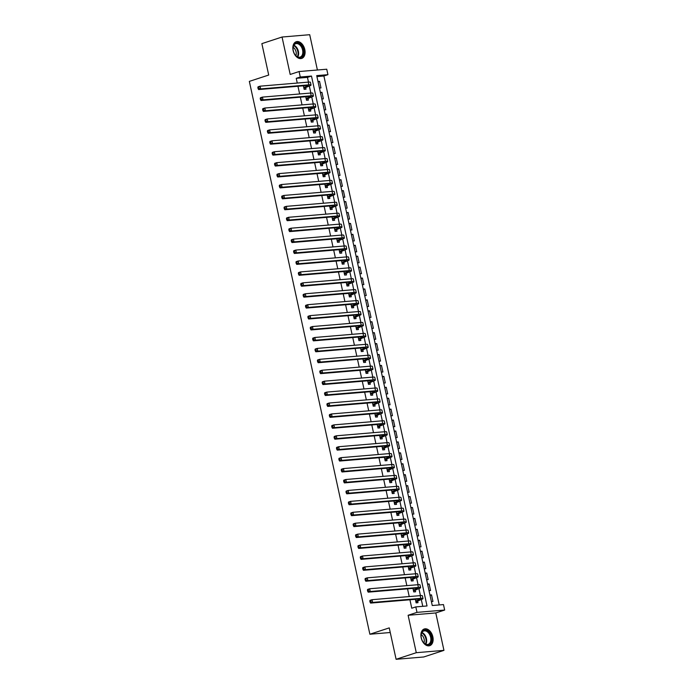 <?xml version="1.0" encoding="UTF-8"?>
<svg xmlns="http://www.w3.org/2000/svg" width="694" height="694" viewBox="0 0 694 694"><rect width="100%" height="100%" fill="white"/><g stroke="black" fill="none" stroke-linecap="round" stroke-linejoin="round"><path stroke-width="1.04" d="M432.848 636.84A8.779 5.76 71.9 0 0 424.286 628.981A8.779 5.76 71.9 0 0 421.18 637.821A8.779 5.76 71.9 0 0 429.742 645.672A8.779 5.76 71.9 0 0 432.848 636.84M304.805 49.578A8.779 5.76 71.9 0 0 296.243 41.718A8.779 5.76 71.9 0 0 293.137 50.558A8.779 5.76 71.9 0 0 301.699 58.417A8.779 5.76 71.9 0 0 304.805 49.578M443.475 604.578L444.663 610.043L416.999 612.368L415.81 606.912L427.027 605.966L311.485 76.062L300.268 77.008L299.079 71.543L326.744 69.218L327.932 74.674L316.716 75.62L432.258 605.524L443.475 604.578M435.789 612.949L408.115 615.274L416.279 652.698L396.101 659.3L423.765 656.975L443.943 650.365L435.789 612.949L444.663 610.043M317.401 69.999L309.706 34.7L282.042 37.025L290.196 74.449L299.079 71.543M439.224 604.934L323.898 76.002L327.932 74.674M416.279 652.698L443.943 650.365M396.101 659.3L389.247 627.888L369.876 634.229L249.337 81.38L268.708 75.047L261.864 43.635L282.042 37.025M415.35 599.312L416.122 602.852L417.988 602.696L417.571 600.787M412.965 588.391L413.737 591.93L415.611 591.774L415.194 589.857M410.579 577.46L411.351 580.999L413.225 580.843L412.809 578.935M408.202 566.538L408.974 570.078L410.839 569.921L410.423 568.004M405.817 555.616L406.589 559.156L408.462 558.991L408.046 557.082M403.44 544.686L404.212 548.225L406.077 548.069L405.66 546.161M401.054 533.764L401.826 537.303L403.7 537.147L403.275 535.23M398.668 522.834L399.44 526.373L401.314 526.217L400.898 524.308M396.291 511.912L397.063 515.451L398.929 515.295L398.512 513.378M393.906 500.981L394.678 504.521L396.552 504.365L396.135 502.456M391.529 490.059L392.301 493.599L394.166 493.443L393.75 491.526M389.143 479.129L389.915 482.668L391.789 482.512L391.364 480.604M386.758 468.207L387.53 471.746L389.403 471.59L388.987 469.673M384.381 457.277L385.153 460.816L387.018 460.66L386.601 458.751M381.995 446.355L382.767 449.894L384.641 449.738L384.224 447.821M379.618 435.424L380.39 438.972L382.255 438.808L381.839 436.899M377.232 424.502L378.004 428.042L379.87 427.886L379.453 425.977M374.847 413.581L375.619 417.12L377.493 416.964L377.076 415.047M372.47 402.65L373.242 406.19L375.107 406.033L374.691 404.125M370.084 391.728L370.856 395.268L372.73 395.112L372.314 393.194M367.707 380.798L368.479 384.337L370.344 384.181L369.928 382.273M365.322 369.876L366.094 373.415L367.959 373.259L367.542 371.342M362.936 358.945L363.708 362.485L365.582 362.329L365.165 360.42M360.559 348.024L361.331 351.563L363.196 351.407L362.78 349.49M358.173 337.093L358.945 340.633L360.819 340.476L360.403 338.568M355.796 326.171L356.569 329.711L358.434 329.555L358.017 327.637M353.411 315.241L354.183 318.789L356.048 318.624L355.632 316.716M351.025 304.319L351.797 307.858L353.671 307.702L353.255 305.794M348.648 293.397L349.42 296.937L351.285 296.772L350.869 294.863M346.263 282.467L347.035 286.006L348.909 285.85L348.492 283.941M343.886 271.545L344.658 275.084L346.523 274.928L346.106 273.011M341.5 260.614L342.272 264.154L344.137 263.998L343.721 262.089M339.114 249.693L339.887 253.232L341.76 253.076L341.344 251.159M336.737 238.762L337.51 242.301L339.375 242.145L338.958 240.237M334.352 227.84L335.124 231.38L336.998 231.223L336.581 229.306M331.975 216.91L332.738 220.449L334.612 220.293L334.196 218.384M329.589 205.988L330.361 209.527L332.226 209.371L331.81 207.454M327.204 195.057L327.976 198.605L329.85 198.441L329.433 196.532M324.827 184.136L325.599 187.675L327.464 187.519L327.048 185.61M322.441 173.214L323.213 176.753L325.087 176.588L324.662 174.68M320.055 162.283L320.828 165.823L322.701 165.666L322.285 163.758M317.678 151.361L318.451 154.901L320.316 154.745L319.899 152.827M315.293 140.431L316.065 143.97L317.939 143.814L317.522 141.906M312.916 129.509L313.688 133.048L315.553 132.892L315.137 130.975M310.53 118.579L311.302 122.118L313.176 121.962L312.751 120.053M308.145 107.657L308.917 111.196L310.791 111.04L310.374 109.123M305.768 96.726L306.54 100.266L308.405 100.11L307.989 98.201M318.078 81.857L319.552 81.371L320.984 87.93L319.431 88.06M320.463 92.779L321.929 92.293L323.361 98.852L321.816 98.982M322.84 103.701L324.315 103.224L325.746 109.782L324.193 109.912M325.226 114.631L326.701 114.146L328.123 120.704L326.579 120.834M327.611 125.553L329.077 125.076L330.509 131.634L328.956 131.765M329.988 136.484L331.463 135.998L332.894 142.556L331.342 142.686M332.374 147.406L333.84 146.928L335.271 153.478L333.727 153.608M334.751 158.336L336.226 157.85L337.657 164.409L336.104 164.539M337.137 169.258L338.611 168.781L340.034 175.33L338.49 175.461M339.522 180.188L340.988 179.703L342.42 186.261L340.867 186.391M341.899 191.11L343.374 190.633L344.805 197.183L343.252 197.313M344.285 202.041L345.759 201.555L347.182 208.113L345.638 208.243M346.662 212.963L348.136 212.485L349.568 219.035L348.015 219.165M349.047 223.893L350.522 223.407L351.945 229.966L350.401 230.096M351.433 234.815L352.899 234.329L354.33 240.887L352.786 241.018M353.81 245.737L355.285 245.26L356.716 251.818L355.163 251.948M356.196 256.667L357.67 256.181L359.093 262.74L357.549 262.87M358.572 267.589L360.047 267.112L361.479 273.662L359.926 273.792M360.958 278.52L362.433 278.034L363.864 284.592L362.311 284.722M363.344 289.441L364.81 288.964L366.241 295.514L364.697 295.644M365.721 300.372L367.195 299.886L368.627 306.444L367.074 306.575M368.106 311.294L369.581 310.817L371.004 317.366L369.46 317.496M370.483 322.224L371.958 321.738L373.389 328.297L371.837 328.427M372.869 333.146L374.344 332.669L375.775 339.219L374.222 339.349M375.254 344.077L376.721 343.591L378.152 350.149L376.608 350.279M377.631 354.998L379.106 354.513L380.538 361.071L378.985 361.201M380.017 365.92L381.492 365.443L382.914 372.001L381.37 372.131M382.394 376.851L383.869 376.365L385.3 382.923L383.747 383.053M384.78 387.773L386.254 387.295L387.686 393.845L386.133 393.984M387.165 398.703L388.631 398.217L390.063 404.776L388.519 404.906M389.542 409.625L391.017 409.148L392.448 415.697L390.896 415.827M391.928 420.555L393.403 420.07L394.825 426.628L393.281 426.758M394.313 431.477L395.78 431L397.211 437.55L395.658 437.68M396.69 442.408L398.165 441.922L399.597 448.48L398.044 448.61M399.076 453.329L400.542 452.852L401.973 459.402L400.429 459.532M401.453 464.26L402.928 463.774L404.359 470.332L402.806 470.463M403.839 475.182L405.313 474.696L406.736 481.254L405.192 481.384M406.224 486.104L407.69 485.626L409.122 492.185L407.569 492.315M408.601 497.034L410.076 496.548L411.507 503.107L409.954 503.237M410.987 507.956L412.453 507.479L413.884 514.037L412.34 514.167M413.364 518.886L414.839 518.401L416.27 524.959L414.717 525.089M415.749 529.808L417.224 529.331L418.647 535.881L417.103 536.011M418.135 540.739L419.601 540.253L421.032 546.811L419.48 546.941M420.512 551.661L421.987 551.183L423.418 557.733L421.865 557.863M422.898 562.591L424.364 562.105L425.795 568.664L424.251 568.794M425.275 573.513L426.749 573.036L428.181 579.585L426.628 579.716M427.66 584.443L429.135 583.958L430.558 590.516L429.013 590.646M323.898 76.002L316.932 76.583M317.999 81.502L319.552 81.371M320.385 92.432L321.929 92.293M322.762 103.354L324.315 103.224M325.148 114.276L326.701 114.146M327.533 125.206L329.077 125.076M329.91 136.128L331.463 135.998M332.296 147.059L333.84 146.928M334.682 157.98L336.226 157.85M337.058 168.911L338.611 168.781M339.444 179.833L340.988 179.703M341.821 190.763L343.374 190.633M344.207 201.685L345.759 201.555M346.592 212.616L348.136 212.485M348.969 223.537L350.522 223.407M351.355 234.459L352.899 234.329M353.732 245.39L355.285 245.26M356.117 256.312L357.67 256.181M358.503 267.242L360.047 267.112M360.88 278.164L362.433 278.034M363.266 289.094L364.81 288.964M365.643 300.016L367.195 299.886M368.028 310.947L369.581 310.817M370.414 321.869L371.958 321.738M372.791 332.799L374.344 332.669M375.176 343.721L376.721 343.591M377.553 354.643L379.106 354.513M379.939 365.573L381.492 365.443M382.325 376.495L383.869 376.365M384.702 387.426L386.254 387.295M387.087 398.347L388.631 398.217M389.464 409.278L391.017 409.148M391.85 420.2L393.403 420.07M394.235 431.13L395.78 431M396.612 442.052L398.165 441.922M398.998 452.982L400.542 452.852M401.375 463.904L402.928 463.774M403.761 474.826L405.313 474.696M406.146 485.757L407.69 485.626M408.523 496.678L410.076 496.548M410.909 507.609L412.453 507.479M413.294 518.531L414.839 518.401M415.671 529.461L417.224 529.331M418.057 540.383L419.601 540.253M420.434 551.314L421.987 551.183M422.82 562.235L424.364 562.105M425.205 573.166L426.749 573.036M427.582 584.088L429.135 583.958M429.968 595.018L431.512 594.879L432.943 601.438L431.399 601.568M308.483 82.1L307.451 77.381L296.234 78.327L297.266 83.046M297.96 86.264L299.643 93.976M300.346 97.186L302.029 104.898M302.731 108.108L304.406 115.82M305.108 119.038L306.791 126.75M307.494 129.96L309.177 137.672M309.871 140.891L311.554 148.603M312.257 151.812L313.94 159.525M314.642 162.743L316.317 170.455M317.019 173.665L318.702 181.377M319.405 184.595L321.088 192.307M321.782 195.517L323.465 203.229M324.167 206.448L325.85 214.16M326.553 217.369L328.227 225.082M328.93 228.291L330.613 236.012M331.316 239.222L332.999 246.934M333.693 250.144L335.376 257.856M336.078 261.074L337.761 268.786M338.464 271.996L340.138 279.708M340.841 282.926L342.524 290.639M343.226 293.848L344.909 301.56M345.603 304.779L347.286 312.491M347.989 315.701L349.672 323.413M350.375 326.631L352.049 334.343M352.752 337.553L354.434 345.265M355.137 348.475L356.82 356.196M357.514 359.405L359.197 367.117M359.9 370.327L361.583 378.039M362.285 381.258L363.968 388.97M364.662 392.179L366.345 399.891M367.048 403.11L368.731 410.822M369.425 414.032L371.108 421.744M371.811 424.962L373.493 432.674M374.196 435.884L375.879 443.596M376.573 446.815L378.256 454.527M378.959 457.736L380.642 465.448M381.344 468.658L383.019 476.379M383.721 479.589L385.404 487.301M386.107 490.511L387.79 498.223M388.484 501.441L390.167 509.153M390.869 512.363L392.552 520.075M393.255 523.293L394.929 531.005M395.632 534.215L397.315 541.927M398.018 545.146L399.701 552.858M400.395 556.067L402.078 563.78M402.78 566.998L404.463 574.71M405.166 577.92L406.84 585.632M407.543 588.842L409.226 596.562M409.928 599.772L411.768 608.23L415.81 606.912M422.776 606.322L421.301 599.547M420.443 595.617L418.916 588.625M418.057 584.686L416.539 577.694M415.68 573.764L414.153 566.772M413.294 562.843L411.768 555.842M410.917 551.912L409.391 544.92M408.532 540.99L407.005 533.99M406.146 530.06L404.628 523.068M403.769 519.138L402.242 512.137M401.384 508.208L399.857 501.215M399.007 497.286L397.48 490.285M396.621 486.355L395.094 479.363M394.235 475.433L392.717 468.441M391.858 464.503L390.332 457.511M389.473 453.581L387.946 446.589M387.096 442.651L385.569 435.659M384.71 431.729L383.183 424.737M382.325 420.807L380.798 413.806M379.948 409.876L378.421 402.884M377.562 398.955L376.035 391.954M375.176 388.024L373.658 381.032M372.799 377.102L371.273 370.102M370.414 366.172L368.887 359.18M368.037 355.25L366.51 348.258M365.651 344.319L364.124 337.327M363.266 333.398L361.748 326.406M360.889 322.467L359.362 315.475M358.503 311.545L356.976 304.553M356.126 300.623L354.599 293.623M353.74 289.693L352.214 282.701M351.355 278.771L349.837 271.77M348.978 267.841L347.451 260.849M346.592 256.919L345.065 249.918M344.215 245.988L342.689 238.996M341.83 235.066L340.303 228.066M339.444 224.136L337.926 217.144M337.067 213.214L335.54 206.222M334.682 202.284L333.155 195.292M332.305 191.362L330.778 184.37M329.919 180.44L328.392 173.439M327.533 169.51L326.015 162.517M325.156 158.588L323.63 151.587M322.771 147.657L321.244 140.665M320.394 136.735L318.867 129.735M318.008 125.805L316.481 118.813M315.623 114.883L314.104 107.882M313.246 103.953L311.719 96.96M310.86 93.031L309.333 86.039M303.382 85.804L304.154 89.344L306.028 89.188L305.612 87.27M369.876 634.229L390.254 632.512M408.115 615.274L416.999 612.368M296.234 78.327L300.268 77.008M307.451 77.381L311.485 76.062M430.046 595.365L431.512 594.879M303.738 87.435L306.522 86.524A5.63 0.651 167.7 0 0 308.283 85.64A5.63 0.651 167.7 0 0 306.817 85.518L258.628 89.569L258.081 88.632L258.888 88.372L258.654 87.279L257.847 87.539L258.081 88.632M257.847 87.539L258.029 86.837L260.05 86.177L260.649 88.91L308.839 84.85A8.441 0.98 -12.3 0 1 311.033 85.032A8.441 0.98 -12.3 0 1 308.396 86.36L303.946 88.381M258.654 87.279L260.05 86.177L308.24 82.126A8.441 0.98 -12.3 0 1 310.444 82.308L311.033 85.032M258.888 88.372L260.649 88.91L258.628 89.569M303.781 87.626L304.796 87.539M293.276 50.705A7.599 4.988 -108.1 0 1 293.033 48.068A7.599 4.988 -108.1 0 1 297.648 42.95A7.599 4.988 -108.1 0 1 303.373 49.855A7.599 4.988 -108.1 0 1 301.5 57.108A7.599 4.988 -108.1 0 1 295.366 55.19A7.599 4.988 -108.1 0 1 293.276 50.705M295.271 55.069A7.035 4.615 71.9 0 0 300.112 57.099A7.035 4.615 71.9 0 0 302.593 50.02A7.035 4.615 71.9 0 0 295.731 43.722A7.035 4.615 71.9 0 0 293.033 48.224M293.128 47.339A5.543 3.635 -108.1 0 1 296.086 51.903A5.543 3.635 -108.1 0 1 295.87 55.72M301.066 58.565A8.727 5.726 71.9 0 0 304.119 49.794A8.727 5.726 71.9 0 0 295.635 41.978M422.455 631.366A7.599 4.988 -108.1 0 1 429.933 633.483A7.599 4.988 -108.1 0 1 430.28 643.711A7.599 4.988 -108.1 0 1 423.409 642.453A7.599 4.988 -108.1 0 1 421.076 635.331A7.599 4.988 -108.1 0 1 422.455 631.366M423.314 642.332A7.035 4.615 71.9 0 0 428.155 644.362A7.035 4.615 71.9 0 0 429.595 643.39A7.035 4.615 71.9 0 0 429.881 635.027A7.035 4.615 71.9 0 0 423.774 630.985A7.035 4.615 71.9 0 0 422.342 631.956A7.035 4.615 71.9 0 0 421.076 635.478M421.171 634.602A5.543 3.635 -108.1 0 1 423.913 642.982M429.109 645.828A8.727 5.726 71.9 0 0 430.861 644.631A8.727 5.726 71.9 0 0 431.226 634.281A8.727 5.726 71.9 0 0 423.678 629.241M306.123 98.357L308.908 97.446A5.63 0.651 167.7 0 0 310.669 96.561A5.63 0.651 167.7 0 0 309.203 96.44L261.013 100.5L260.467 99.563L261.274 99.294L261.031 98.201L260.224 98.47L260.467 99.563M260.224 98.47L260.415 97.767L262.436 97.108L263.026 99.841L311.224 95.781A8.441 0.98 -12.3 0 1 313.419 95.963A8.441 0.98 -12.3 0 1 310.773 97.29L306.332 99.311M261.031 98.201L262.436 97.108L310.626 93.048A8.441 0.98 -12.3 0 1 312.821 93.23L313.419 95.963M261.274 99.294L263.026 99.841L261.013 100.5M306.167 98.548L307.182 98.47M308.5 109.279L311.285 108.368A5.63 0.651 167.7 0 0 313.046 107.483A5.63 0.651 167.7 0 0 311.589 107.362L263.39 111.422L262.844 110.485L263.659 110.225L263.416 109.132L262.61 109.392L262.844 110.485M262.61 109.392L262.8 108.689L264.813 108.03L265.412 110.762L313.601 106.703A8.441 0.98 -12.3 0 1 315.796 106.885A8.441 0.98 -12.3 0 1 313.159 108.212L308.709 110.233M263.416 109.132L264.813 108.03L313.011 103.97A8.441 0.98 -12.3 0 1 315.206 104.152L315.796 106.885M263.659 110.225L265.412 110.762L263.39 111.422M308.544 109.479L309.559 109.392M310.886 120.209L313.671 119.299A5.63 0.651 167.7 0 0 315.432 118.414A5.63 0.651 167.7 0 0 313.966 118.292L265.776 122.352L265.229 121.415L266.036 121.146L265.802 120.053L264.995 120.322L265.229 121.415M264.995 120.322L265.177 119.62L267.199 118.96L267.797 121.684L315.987 117.633A8.441 0.98 -12.3 0 1 318.182 117.815A8.441 0.98 -12.3 0 1 315.536 119.142L311.094 121.164M265.802 120.053L267.199 118.96L315.388 114.9A8.441 0.98 -12.3 0 1 317.583 115.083L318.182 117.815M266.036 121.146L267.797 121.684L265.776 122.352M310.929 120.4L311.944 120.314M313.272 131.131L316.056 130.22A5.63 0.651 167.7 0 0 317.817 129.336A5.63 0.651 167.7 0 0 316.351 129.214L268.162 133.274L267.615 132.337L268.422 132.077L268.179 130.984L267.372 131.244L267.615 132.337M267.372 131.244L267.563 130.541L269.584 129.882L270.174 132.615L318.364 128.555A8.441 0.98 -12.3 0 1 320.567 128.737A8.441 0.98 -12.3 0 1 317.921 130.064L313.471 132.086M268.179 130.984L269.584 129.882L317.774 125.822A8.441 0.98 -12.3 0 1 319.969 126.004L320.567 128.737M268.422 132.077L270.174 132.615L268.162 133.274M313.306 131.331L314.321 131.244M315.649 142.062L318.433 141.151A5.63 0.651 167.7 0 0 320.194 140.266A5.63 0.651 167.7 0 0 318.728 140.145L270.539 144.196L269.992 143.268L270.799 142.999L270.565 141.906L269.758 142.175L269.992 143.268M269.758 142.175L269.949 141.472L271.961 140.804L272.56 143.537L320.749 139.485A8.441 0.98 -12.3 0 1 322.944 139.668A8.441 0.98 -12.3 0 1 320.307 140.995L315.857 143.016M270.565 141.906L271.961 140.804L320.151 136.753A8.441 0.98 -12.3 0 1 322.354 136.935L322.944 139.668M270.799 142.999L272.56 143.537L270.539 144.196M315.692 142.253L316.707 142.166M318.034 152.984L320.819 152.073A5.63 0.651 167.7 0 0 322.58 151.188A5.63 0.651 167.7 0 0 321.114 151.066L272.924 155.126L272.378 154.189L273.184 153.929L272.942 152.836L272.135 153.096L272.378 154.189M272.135 153.096L272.326 152.394L274.347 151.734L274.937 154.467L323.135 150.407A8.441 0.98 -12.3 0 1 325.33 150.589A8.441 0.98 -12.3 0 1 322.684 151.917L318.242 153.938M272.942 152.836L274.347 151.734L322.537 147.675A8.441 0.98 -12.3 0 1 324.731 147.857L325.33 150.589M273.184 153.929L274.937 154.467L272.924 155.126M318.078 153.183L319.093 153.096M320.411 163.914L323.196 163.003A5.63 0.651 167.7 0 0 324.957 162.118A5.63 0.651 167.7 0 0 323.499 161.997L275.301 166.048L274.763 165.111L275.57 164.851L275.327 163.758L274.52 164.027L274.763 165.111M274.52 164.027L274.711 163.316L276.724 162.656L277.322 165.389L325.512 161.338A8.441 0.98 -12.3 0 1 327.707 161.52A8.441 0.98 -12.3 0 1 325.07 162.847L320.619 164.86M275.327 163.758L276.724 162.656L324.922 158.605A8.441 0.98 -12.3 0 1 327.117 158.787L327.707 161.52M275.57 164.851L277.322 165.389L275.301 166.048M320.454 164.105L321.469 164.018M322.797 174.836L325.581 173.925A5.63 0.651 167.7 0 0 327.342 173.04A5.63 0.651 167.7 0 0 325.876 172.919L277.687 176.979L277.14 176.042L277.947 175.782L277.713 174.688L276.906 174.949L277.14 176.042M276.906 174.949L277.088 174.246L279.109 173.587L279.708 176.319L327.898 172.259A8.441 0.98 -12.3 0 1 330.092 172.442A8.441 0.98 -12.3 0 1 327.455 173.769L323.005 175.79M277.713 174.688L279.109 173.587L327.299 169.527A8.441 0.98 -12.3 0 1 329.494 169.709L330.092 172.442M277.947 175.782L279.708 176.319L277.687 176.979M322.84 175.035L323.855 174.949M325.182 185.766L327.967 184.856A5.63 0.651 167.7 0 0 329.728 183.971A5.63 0.651 167.7 0 0 328.262 183.849L280.072 187.9L279.526 186.964L280.333 186.703L280.09 185.61L279.283 185.871L279.526 186.964M279.283 185.871L279.474 185.168L281.495 184.509L282.085 187.241L330.283 183.19A8.441 0.98 -12.3 0 1 332.478 183.372A8.441 0.98 -12.3 0 1 329.832 184.691L325.391 186.712M280.09 185.61L281.495 184.509L329.685 180.457A8.441 0.98 -12.3 0 1 331.879 180.64L332.478 183.372M280.333 186.703L282.085 187.241L280.072 187.9M325.217 185.957L326.232 185.871M327.559 196.688L330.344 195.777A5.63 0.651 167.7 0 0 332.105 194.893A5.63 0.651 167.7 0 0 330.639 194.771L282.449 198.831L281.903 197.894L282.71 197.625L282.475 196.532L281.669 196.801L281.903 197.894M281.669 196.801L281.859 196.098L283.872 195.439L284.471 198.172L332.66 194.112A8.441 0.98 -12.3 0 1 334.855 194.294A8.441 0.98 -12.3 0 1 332.218 195.621L327.768 197.643M282.475 196.532L283.872 195.439L332.062 191.379A8.441 0.98 -12.3 0 1 334.265 191.561L334.855 194.294M282.71 197.625L284.471 198.172L282.449 198.831M327.603 196.879L328.618 196.801M329.945 207.619L332.73 206.708A5.63 0.651 167.7 0 0 334.491 205.823A5.63 0.651 167.7 0 0 333.025 205.702L284.835 209.753L284.288 208.816L285.095 208.556L284.861 207.463L284.046 207.723L284.288 208.816M284.046 207.723L284.236 207.02L286.258 206.361L286.848 209.094L335.046 205.034A8.441 0.98 -12.3 0 1 337.241 205.216A8.441 0.98 -12.3 0 1 334.595 206.543L330.153 208.564M284.861 207.463L286.258 206.361L334.447 202.31A8.441 0.98 -12.3 0 1 336.642 202.492L337.241 205.216M285.095 208.556L286.848 209.094L284.835 209.753M329.988 207.81L331.003 207.723M332.322 218.541L335.107 217.63A5.63 0.651 167.7 0 0 336.868 216.745A5.63 0.651 167.7 0 0 335.41 216.623L287.212 220.683L286.674 219.746L287.481 219.478L287.238 218.384L286.431 218.653L286.674 219.746M286.431 218.653L286.622 217.951L288.635 217.291L289.233 220.024L337.423 215.964A8.441 0.98 -12.3 0 1 339.618 216.146A8.441 0.98 -12.3 0 1 336.98 217.474L332.53 219.495M287.238 218.384L288.635 217.291L336.833 213.232A8.441 0.98 -12.3 0 1 339.028 213.414L339.618 216.146M287.481 219.478L289.233 220.024L287.212 220.683M332.365 218.731L333.38 218.653M334.708 229.462L337.492 228.552A5.63 0.651 167.7 0 0 339.253 227.667A5.63 0.651 167.7 0 0 337.787 227.545L289.598 231.605L289.051 230.668L289.858 230.408L289.624 229.315L288.817 229.575L289.051 230.668M288.817 229.575L288.999 228.873L291.02 228.213L291.619 230.946L339.808 226.886A8.441 0.98 -12.3 0 1 342.003 227.068A8.441 0.98 -12.3 0 1 339.366 228.395L334.916 230.417M289.624 229.315L291.02 228.213L339.21 224.153A8.441 0.98 -12.3 0 1 341.405 224.344L342.003 227.068M289.858 230.408L291.619 230.946L289.598 231.605M334.751 229.662L335.766 229.575M337.093 240.393L339.878 239.482A5.63 0.651 167.7 0 0 341.639 238.597A5.63 0.651 167.7 0 0 340.173 238.476L291.983 242.536L291.437 241.599L292.243 241.33L292.001 240.237L291.194 240.506L291.437 241.599M291.194 240.506L291.385 239.803L293.406 239.144L293.996 241.868L342.194 237.816A8.441 0.98 -12.3 0 1 344.389 237.999A8.441 0.98 -12.3 0 1 341.743 239.326L337.301 241.347M292.001 240.237L293.406 239.144L341.595 235.084A8.441 0.98 -12.3 0 1 343.79 235.266L344.389 237.999M292.243 241.33L293.996 241.868L291.983 242.536M337.128 240.584L338.143 240.497M339.47 251.315L342.255 250.404A5.63 0.651 167.7 0 0 344.016 249.519A5.63 0.651 167.7 0 0 342.558 249.398L294.36 253.457L293.814 252.521L294.62 252.26L294.386 251.167L293.579 251.428L293.814 252.521M293.579 251.428L293.77 250.725L295.783 250.066L296.381 252.798L344.571 248.738A8.441 0.98 -12.3 0 1 346.766 248.92A8.441 0.98 -12.3 0 1 344.129 250.248L339.678 252.269M294.386 251.167L295.783 250.066L343.972 246.006A8.441 0.98 -12.3 0 1 346.176 246.188L346.766 248.92M294.62 252.26L296.381 252.798L294.36 253.457M339.513 251.514L340.528 251.428M341.856 262.245L344.64 261.334A5.63 0.651 167.7 0 0 346.401 260.45A5.63 0.651 167.7 0 0 344.935 260.328L296.746 264.379L296.199 263.451L297.006 263.182L296.772 262.089L295.965 262.358L296.199 263.451M295.965 262.358L296.147 261.655L298.168 260.987L298.758 263.72L346.957 259.669A8.441 0.98 -12.3 0 1 349.151 259.851A8.441 0.98 -12.3 0 1 346.506 261.178L342.064 263.2M296.772 262.089L298.168 260.987L346.358 256.936A8.441 0.98 -12.3 0 1 348.553 257.118L349.151 259.851M297.006 263.182L298.758 263.72L296.746 264.379M341.899 262.436L342.914 262.349M344.233 273.167L347.017 272.256A5.63 0.651 167.7 0 0 348.778 271.371A5.63 0.651 167.7 0 0 347.321 271.25L299.123 275.31L298.585 274.373L299.392 274.113L299.149 273.02L298.342 273.28L298.585 274.373M298.342 273.28L298.533 272.577L300.545 271.918L301.144 274.651L349.334 270.591A8.441 0.98 -12.3 0 1 351.528 270.773A8.441 0.98 -12.3 0 1 348.891 272.1L344.441 274.121M299.149 273.02L300.545 271.918L348.744 267.858A8.441 0.98 -12.3 0 1 350.938 268.04L351.528 270.773M299.392 274.113L301.144 274.651L299.123 275.31M344.276 273.367L345.291 273.28M346.618 284.098L349.403 283.187A5.63 0.651 167.7 0 0 351.164 282.302A5.63 0.651 167.7 0 0 349.698 282.18L301.508 286.232L300.962 285.303L301.769 285.034L301.534 283.941L300.728 284.21L300.962 285.303M300.728 284.21L300.91 283.508L302.931 282.84L303.53 285.572L351.719 281.521A8.441 0.98 -12.3 0 1 353.914 281.703A8.441 0.98 -12.3 0 1 351.277 283.031L346.827 285.043M301.534 283.941L302.931 282.84L351.121 278.788A8.441 0.98 -12.3 0 1 353.315 278.971L353.914 281.703M301.769 285.034L303.53 285.572L301.508 286.232M346.662 284.288L347.677 284.202M349.004 295.019L351.789 294.109A5.63 0.651 167.7 0 0 353.55 293.224A5.63 0.651 167.7 0 0 352.084 293.102L303.894 297.162L303.347 296.225L304.154 295.965L303.911 294.872L303.104 295.132L303.347 296.225M303.104 295.132L303.295 294.43L305.317 293.77L305.907 296.503L354.105 292.443A8.441 0.98 -12.3 0 1 356.3 292.625A8.441 0.98 -12.3 0 1 353.654 293.952L349.212 295.974M303.911 294.872L305.317 293.77L353.506 289.71A8.441 0.98 -12.3 0 1 355.701 289.892L356.3 292.625M304.154 295.965L305.907 296.503L303.894 297.162M349.047 295.219L350.062 295.132M351.381 305.95L354.166 305.039A5.63 0.651 167.7 0 0 355.927 304.154A5.63 0.651 167.7 0 0 354.469 304.033L306.271 308.084L305.724 307.147L306.531 306.887L306.297 305.794L305.49 306.054L305.724 307.147M305.49 306.054L305.681 305.351L307.694 304.692L308.292 307.425L356.482 303.373A8.441 0.98 -12.3 0 1 358.677 303.556A8.441 0.98 -12.3 0 1 356.039 304.874L351.589 306.895M306.297 305.794L307.694 304.692L355.892 300.641A8.441 0.98 -12.3 0 1 358.087 300.823L358.677 303.556M306.531 306.887L308.292 307.425L306.271 308.084M351.424 306.141L352.439 306.054M353.767 316.872L356.551 315.961A5.63 0.651 167.7 0 0 358.312 315.076A5.63 0.651 167.7 0 0 356.846 314.955L308.657 319.014L308.11 318.078L308.917 317.809L308.683 316.716L307.876 316.985L308.11 318.078M307.876 316.985L308.058 316.282L310.079 315.623L310.669 318.355L358.867 314.295A8.441 0.98 -12.3 0 1 361.062 314.477A8.441 0.98 -12.3 0 1 358.416 315.805L353.975 317.826M308.683 316.716L310.079 315.623L358.269 311.563A8.441 0.98 -12.3 0 1 360.464 311.745L361.062 314.477M308.917 317.809L310.669 318.355L308.657 319.014M353.81 317.063L354.825 316.985M356.143 327.802L358.928 326.891A5.63 0.651 167.7 0 0 360.698 326.007A5.63 0.651 167.7 0 0 359.232 325.885L311.033 329.936L310.496 328.999L311.302 328.739L311.059 327.646L310.253 327.906L310.496 328.999M310.253 327.906L310.444 327.204L312.456 326.544L313.055 329.277L361.244 325.217A8.441 0.98 -12.3 0 1 363.448 325.399A8.441 0.98 -12.3 0 1 360.802 326.727L356.352 328.748M311.059 327.646L312.456 326.544L360.654 322.493A8.441 0.98 -12.3 0 1 362.849 322.675L363.448 325.399M311.302 328.739L313.055 329.277L311.033 329.936M356.187 327.993L357.202 327.906M358.529 338.724L361.314 337.813A5.63 0.651 167.7 0 0 363.075 336.928A5.63 0.651 167.7 0 0 361.609 336.807L313.419 340.867L312.873 339.93L313.679 339.661L313.445 338.568L312.638 338.837L312.873 339.93M312.638 338.837L312.821 338.134L314.842 337.475L315.44 340.207L363.63 336.148A8.441 0.98 -12.3 0 1 365.825 336.33A8.441 0.98 -12.3 0 1 363.188 337.657L358.737 339.678M313.445 338.568L314.842 337.475L363.031 333.415A8.441 0.98 -12.3 0 1 365.226 333.597L365.825 336.33M313.679 339.661L315.44 340.207L313.419 340.867M358.572 338.915L359.587 338.837M360.915 349.655L363.699 348.735A5.63 0.651 167.7 0 0 365.46 347.859A5.63 0.651 167.7 0 0 363.994 347.729L315.805 351.789L315.258 350.852L316.065 350.591L315.822 349.498L315.015 349.759L315.258 350.852M315.015 349.759L315.206 349.056L317.227 348.397L317.817 351.129L366.016 347.069A8.441 0.98 -12.3 0 1 368.21 347.252A8.441 0.98 -12.3 0 1 365.565 348.579L361.123 350.6M315.822 349.498L317.227 348.397L365.417 344.345A8.441 0.98 -12.3 0 1 367.612 344.528L368.21 347.252M316.065 350.591L317.817 351.129L315.805 351.789M360.958 349.845L361.973 349.759M363.292 360.576L366.076 359.666A5.63 0.651 167.7 0 0 367.837 358.781A5.63 0.651 167.7 0 0 366.38 358.659L318.182 362.719L317.635 361.782L318.442 361.513L318.208 360.42L317.401 360.689L317.635 361.782M317.401 360.689L317.592 359.986L319.604 359.327L320.203 362.051L368.393 358A8.441 0.98 -12.3 0 1 370.587 358.182A8.441 0.98 -12.3 0 1 367.95 359.509L363.5 361.531M318.208 360.42L319.604 359.327L367.803 355.267A8.441 0.98 -12.3 0 1 369.997 355.449L370.587 358.182M318.442 361.513L320.203 362.051L318.182 362.719M363.335 360.767L364.35 360.68M365.677 371.498L368.462 370.587A5.63 0.651 167.7 0 0 370.223 369.702A5.63 0.651 167.7 0 0 368.757 369.581L320.567 373.641L320.021 372.704L320.828 372.444L320.593 371.351L319.787 371.611L320.021 372.704M319.787 371.611L319.969 370.908L321.99 370.249L322.589 372.982L370.778 368.922A8.441 0.98 -12.3 0 1 372.973 369.104A8.441 0.98 -12.3 0 1 370.327 370.431L365.885 372.452M320.593 371.351L321.99 370.249L370.18 366.189A8.441 0.98 -12.3 0 1 372.374 366.371L372.973 369.104M320.828 372.444L322.589 372.982L320.567 373.641M365.721 371.698L366.736 371.611M368.063 382.429L370.848 381.518A5.63 0.651 167.7 0 0 372.609 380.633A5.63 0.651 167.7 0 0 371.143 380.512L322.944 384.563L322.406 383.635L323.213 383.366L322.97 382.273L322.163 382.541L322.406 383.635M322.163 382.541L322.354 381.839L324.367 381.18L324.966 383.903L373.155 379.852A8.441 0.98 -12.3 0 1 375.359 380.034A8.441 0.98 -12.3 0 1 372.713 381.362L368.262 383.383M322.97 382.273L324.367 381.18L372.565 377.12A8.441 0.98 -12.3 0 1 374.76 377.302L375.359 380.034M323.213 383.366L324.966 383.903L322.944 384.563M368.098 382.62L369.113 382.533M370.44 393.351L373.225 392.44A5.63 0.651 167.7 0 0 374.986 391.555A5.63 0.651 167.7 0 0 373.519 391.433L325.33 395.493L324.783 394.556L325.59 394.296L325.356 393.203L324.549 393.463L324.783 394.556M324.549 393.463L324.731 392.761L326.753 392.101L327.351 394.834L375.541 390.774A8.441 0.98 -12.3 0 1 377.736 390.956A8.441 0.98 -12.3 0 1 375.098 392.284L370.648 394.305M325.356 393.203L326.753 392.101L374.942 388.041A8.441 0.98 -12.3 0 1 377.137 388.224L377.736 390.956M325.59 394.296L327.351 394.834L325.33 395.493M370.483 393.55L371.498 393.463M372.825 404.281L375.61 403.37A5.63 0.651 167.7 0 0 377.371 402.485A5.63 0.651 167.7 0 0 375.905 402.364L327.715 406.415L327.169 405.487L327.976 405.218L327.733 404.125L326.926 404.394L327.169 405.487M326.926 404.394L327.117 403.691L329.138 403.023L329.728 405.756L377.926 401.705A8.441 0.98 -12.3 0 1 380.121 401.887A8.441 0.98 -12.3 0 1 377.475 403.214L373.034 405.227M327.733 404.125L329.138 403.023L377.328 398.972A8.441 0.98 -12.3 0 1 379.523 399.154L380.121 401.887M327.976 405.218L329.728 405.756L327.715 406.415M372.869 404.472L373.884 404.385M375.202 415.203L377.987 414.292A5.63 0.651 167.7 0 0 379.748 413.407A5.63 0.651 167.7 0 0 378.291 413.286L330.092 417.346L329.546 416.409L330.353 416.148L330.118 415.055L329.312 415.316L329.546 416.409M329.312 415.316L329.503 414.613L331.515 413.954L332.114 416.686L380.303 412.626A8.441 0.98 -12.3 0 1 382.498 412.809A8.441 0.98 -12.3 0 1 379.861 414.136L375.411 416.157M330.118 415.055L331.515 413.954L379.713 409.894A8.441 0.98 -12.3 0 1 381.908 410.076L382.498 412.809M330.353 416.148L332.114 416.686L330.092 417.346M375.246 415.402L376.261 415.316M377.588 426.133L380.373 425.222A5.63 0.651 167.7 0 0 382.134 424.338A5.63 0.651 167.7 0 0 380.668 424.216L332.478 428.267L331.932 427.331L332.738 427.07L332.504 425.977L331.697 426.246L331.932 427.331M331.697 426.246L331.879 425.535L333.901 424.875L334.499 427.608L382.689 423.557A8.441 0.98 -12.3 0 1 384.884 423.739A8.441 0.98 -12.3 0 1 382.238 425.066L377.796 427.079M332.504 425.977L333.901 424.875L382.09 420.824A8.441 0.98 -12.3 0 1 384.285 421.006L384.884 423.739M332.738 427.07L334.499 427.608L332.478 428.267M377.631 426.324L378.646 426.237M379.974 437.055L382.758 436.144A5.63 0.651 167.7 0 0 384.519 435.259A5.63 0.651 167.7 0 0 383.053 435.138L334.864 439.198L334.317 438.261L335.124 437.992L334.881 436.908L334.074 437.168L334.317 438.261M334.074 437.168L334.265 436.465L336.278 435.806L336.876 438.539L385.066 434.479A8.441 0.98 -12.3 0 1 387.269 434.661A8.441 0.98 -12.3 0 1 384.623 435.988L380.173 438.009M334.881 436.908L336.278 435.806L384.476 431.746A8.441 0.98 -12.3 0 1 386.671 431.928L387.269 434.661M335.124 437.992L336.876 438.539L334.864 439.198M380.008 437.246L381.023 437.168M382.351 447.986L385.135 447.075A5.63 0.651 167.7 0 0 386.896 446.19A5.63 0.651 167.7 0 0 385.43 446.069L337.241 450.12L336.694 449.183L337.501 448.923L337.267 447.83L336.46 448.09L336.694 449.183M336.46 448.09L336.642 447.387L338.663 446.728L339.262 449.46L387.452 445.401A8.441 0.98 -12.3 0 1 389.646 445.583A8.441 0.98 -12.3 0 1 387.009 446.91L382.559 448.931M337.267 447.83L338.663 446.728L386.853 442.677A8.441 0.98 -12.3 0 1 389.056 442.859L389.646 445.583M337.501 448.923L339.262 449.46L337.241 450.12M382.394 448.177L383.409 448.09M384.736 458.908L387.521 457.997A5.63 0.651 167.7 0 0 389.282 457.112A5.63 0.651 167.7 0 0 387.816 456.99L339.626 461.05L339.08 460.113L339.887 459.844L339.644 458.751L338.837 459.02L339.08 460.113M338.837 459.02L339.028 458.318L341.049 457.658L341.639 460.391L389.837 456.331A8.441 0.98 -12.3 0 1 392.032 456.513A8.441 0.98 -12.3 0 1 389.386 457.84L384.944 459.862M339.644 458.751L341.049 457.658L389.239 453.598A8.441 0.98 -12.3 0 1 391.433 453.781L392.032 456.513M339.887 459.844L341.639 460.391L339.626 461.05M384.78 459.098L385.795 459.02M387.113 469.838L389.898 468.918A5.63 0.651 167.7 0 0 391.659 468.042A5.63 0.651 167.7 0 0 390.202 467.921L342.003 471.972L341.457 471.035L342.272 470.775L342.029 469.682L341.222 469.942L341.457 471.035M341.222 469.942L341.413 469.239L343.426 468.58L344.024 471.313L392.214 467.253A8.441 0.98 -12.3 0 1 394.409 467.435A8.441 0.98 -12.3 0 1 391.772 468.762L387.321 470.784M342.029 469.682L343.426 468.58L391.624 464.529A8.441 0.98 -12.3 0 1 393.819 464.711L394.409 467.435M342.272 470.775L344.024 471.313L342.003 471.972M387.157 470.029L388.172 469.942M389.499 480.76L392.284 479.849A5.63 0.651 167.7 0 0 394.045 478.964A5.63 0.651 167.7 0 0 392.578 478.843L344.389 482.903L343.842 481.966L344.649 481.697L344.415 480.604L343.608 480.873L343.842 481.966M343.608 480.873L343.79 480.17L345.812 479.511L346.41 482.235L394.6 478.183A8.441 0.98 -12.3 0 1 396.795 478.366A8.441 0.98 -12.3 0 1 394.149 479.693L389.707 481.714M344.415 480.604L345.812 479.511L394.001 475.451A8.441 0.98 -12.3 0 1 396.196 475.633L396.795 478.366M344.649 481.697L346.41 482.235L344.389 482.903M389.542 480.951L390.557 480.864M391.884 491.682L394.669 490.771A5.63 0.651 167.7 0 0 396.43 489.886A5.63 0.651 167.7 0 0 394.964 489.764L346.774 493.824L346.228 492.887L347.035 492.627L346.792 491.534L345.985 491.794L346.228 492.887M345.985 491.794L346.176 491.092L348.197 490.432L348.787 493.165L396.977 489.105A8.441 0.98 -12.3 0 1 399.18 489.287A8.441 0.98 -12.3 0 1 396.534 490.615L392.084 492.636M346.792 491.534L348.197 490.432L396.387 486.373A8.441 0.98 -12.3 0 1 398.582 486.555L399.18 489.287M347.035 492.627L348.787 493.165L346.774 493.824M391.919 491.881L392.934 491.794M394.261 502.612L397.046 501.701A5.63 0.651 167.7 0 0 398.807 500.816A5.63 0.651 167.7 0 0 397.341 500.695L349.151 504.755L348.605 503.818L349.412 503.549L349.177 502.456L348.371 502.725L348.605 503.818M348.371 502.725L348.562 502.022L350.574 501.363L351.173 504.087L399.362 500.036A8.441 0.98 -12.3 0 1 401.557 500.218A8.441 0.98 -12.3 0 1 398.92 501.545L394.47 503.566M349.177 502.456L350.574 501.363L398.764 497.303A8.441 0.98 -12.3 0 1 400.967 497.485L401.557 500.218M349.412 503.549L351.173 504.087L349.151 504.755M394.305 502.803L395.32 502.716M396.647 513.534L399.432 512.623A5.63 0.651 167.7 0 0 401.193 511.738A5.63 0.651 167.7 0 0 399.727 511.617L351.537 515.677L350.991 514.74L351.797 514.48L351.554 513.386L350.748 513.647L350.991 514.74M350.748 513.647L350.938 512.944L352.96 512.285L353.55 515.017L401.748 510.958A8.441 0.98 -12.3 0 1 403.943 511.14A8.441 0.98 -12.3 0 1 401.297 512.467L396.855 514.488M351.554 513.386L352.96 512.285L401.149 508.225A8.441 0.98 -12.3 0 1 403.344 508.407L403.943 511.14M351.797 514.48L353.55 515.017L351.537 515.677M396.69 513.734L397.705 513.647M399.024 524.464L401.809 523.554A5.63 0.651 167.7 0 0 403.57 522.669A5.63 0.651 167.7 0 0 402.112 522.547L353.914 526.599L353.376 525.67L354.183 525.401L353.94 524.308L353.133 524.577L353.376 525.67M353.133 524.577L353.324 523.875L355.337 523.207L355.935 525.939L404.125 521.888A8.441 0.98 -12.3 0 1 406.32 522.07A8.441 0.98 -12.3 0 1 403.682 523.397L399.232 525.419M353.94 524.308L355.337 523.207L403.535 519.155A8.441 0.98 -12.3 0 1 405.73 519.338L406.32 522.07M354.183 525.401L355.935 525.939L353.914 526.599M399.067 524.655L400.082 524.569M401.41 535.386L404.194 534.475A5.63 0.651 167.7 0 0 405.955 533.591A5.63 0.651 167.7 0 0 404.489 533.469L356.3 537.529L355.753 536.592L356.56 536.332L356.326 535.239L355.519 535.499L355.753 536.592M355.519 535.499L355.701 534.796L357.722 534.137L358.321 536.87L406.511 532.81A8.441 0.98 -12.3 0 1 408.705 532.992A8.441 0.98 -12.3 0 1 406.059 534.319L401.618 536.341M356.326 535.239L357.722 534.137L405.912 530.077A8.441 0.98 -12.3 0 1 408.107 530.259L408.705 532.992M356.56 536.332L358.321 536.87L356.3 537.529M401.453 535.586L402.468 535.499M403.795 546.317L406.58 545.406A5.63 0.651 167.7 0 0 408.341 544.521A5.63 0.651 167.7 0 0 406.875 544.4L358.685 548.451L358.139 547.514L358.945 547.254L358.703 546.161L357.896 546.43L358.139 547.514M357.896 546.43L358.087 545.718L360.108 545.059L360.698 547.792L408.896 543.74A8.441 0.98 -12.3 0 1 411.091 543.923A8.441 0.98 -12.3 0 1 408.445 545.25L404.003 547.262M358.703 546.161L360.108 545.059L408.298 541.008A8.441 0.98 -12.3 0 1 410.492 541.19L411.091 543.923M358.945 547.254L360.698 547.792L358.685 548.451M403.83 546.508L404.845 546.421M406.172 557.239L408.957 556.328A5.63 0.651 167.7 0 0 410.718 555.443A5.63 0.651 167.7 0 0 409.252 555.321L361.062 559.381L360.516 558.444L361.322 558.176L361.088 557.091L360.281 557.351L360.516 558.444M360.281 557.351L360.472 556.649L362.485 555.989L363.083 558.722L411.273 554.662A8.441 0.98 -12.3 0 1 413.468 554.844A8.441 0.98 -12.3 0 1 410.831 556.172L406.38 558.193M361.088 557.091L362.485 555.989L410.675 551.93A8.441 0.98 -12.3 0 1 412.878 552.112L413.468 554.844M361.322 558.176L363.083 558.722L361.062 559.381M406.216 557.438L407.231 557.351M408.558 568.169L411.342 567.258A5.63 0.651 167.7 0 0 413.103 566.373A5.63 0.651 167.7 0 0 411.637 566.252L363.448 570.303L362.901 569.366L363.708 569.106L363.474 568.013L362.658 568.273L362.901 569.366M362.658 568.273L362.849 567.571L364.871 566.911L365.46 569.644L413.659 565.593A8.441 0.98 -12.3 0 1 415.853 565.775A8.441 0.98 -12.3 0 1 413.208 567.093L408.766 569.115M363.474 568.013L364.871 566.911L413.06 562.86A8.441 0.98 -12.3 0 1 415.255 563.042L415.853 565.775M363.708 569.106L365.46 569.644L363.448 570.303M408.601 568.36L409.616 568.273M410.935 579.091L413.719 578.18A5.63 0.651 167.7 0 0 415.48 577.295A5.63 0.651 167.7 0 0 414.023 577.174L365.825 581.234L365.287 580.297L366.094 580.028L365.851 578.935L365.044 579.204L365.287 580.297M365.044 579.204L365.235 578.501L367.247 577.842L367.846 580.574L416.036 576.514A8.441 0.98 -12.3 0 1 418.23 576.697A8.441 0.98 -12.3 0 1 415.593 578.024L411.143 580.045M365.851 578.935L367.247 577.842L415.446 573.782A8.441 0.98 -12.3 0 1 417.641 573.964L418.23 576.697M366.094 580.028L367.846 580.574L365.825 581.234M410.978 579.282L411.993 579.204M413.32 590.021L416.105 589.102A5.63 0.651 167.7 0 0 417.866 588.226A5.63 0.651 167.7 0 0 416.4 588.104L368.21 592.156L367.664 591.219L368.471 590.958L368.236 589.865L367.43 590.126L367.664 591.219M367.43 590.126L367.612 589.423L369.633 588.764L370.232 591.496L418.421 587.436A8.441 0.98 -12.3 0 1 420.616 587.618A8.441 0.98 -12.3 0 1 417.979 588.946L413.529 590.967M368.236 589.865L369.633 588.764L417.823 584.712A8.441 0.98 -12.3 0 1 420.017 584.895L420.616 587.618M368.471 590.958L370.232 591.496L368.21 592.156M413.364 590.212L414.379 590.126M415.706 600.943L418.491 600.032A5.63 0.651 167.7 0 0 420.252 599.148A5.63 0.651 167.7 0 0 418.786 599.026L370.596 603.086L370.049 602.149L370.856 601.88L370.613 600.787L369.807 601.056L370.049 602.149M369.807 601.056L369.997 600.353L372.019 599.694L372.609 602.418L420.807 598.367A8.441 0.98 -12.3 0 1 423.002 598.549A8.441 0.98 -12.3 0 1 420.356 599.876L415.914 601.898M370.613 600.787L372.019 599.694L420.208 595.634A8.441 0.98 -12.3 0 1 422.403 595.816L423.002 598.549M370.856 601.88L372.609 602.418L370.596 603.086M415.741 601.134L416.756 601.047M306.314 85.553L306.522 86.524M308.24 82.126L308.839 84.85M293.9 45.231A7.035 4.615 -108.1 0 1 298.385 51.391A7.035 4.615 -108.1 0 1 297.735 56.969M297.301 56.769A6.801 4.468 71.9 0 0 297.839 51.538A6.801 4.468 71.9 0 0 293.666 45.648M421.943 632.494A7.035 4.615 -108.1 0 1 426.151 637.613A7.035 4.615 -108.1 0 1 425.786 644.232M425.344 644.032A6.801 4.468 71.9 0 0 421.709 632.911M308.7 96.483L308.908 97.446M310.626 93.048L311.224 95.781M311.077 107.405L311.285 108.368M313.011 103.97L313.601 106.703M313.462 118.336L313.671 119.299M315.388 114.9L315.987 117.633M315.839 129.257L316.056 130.22M317.774 125.822L318.364 128.555M318.225 140.188L318.433 141.151M320.151 136.753L320.749 139.485M320.611 151.11L320.819 152.073M322.537 147.675L323.135 150.407M322.988 162.04L323.196 163.003M324.922 158.605L325.512 161.338M325.373 172.962L325.581 173.925M327.299 169.527L327.898 172.259M327.75 183.893L327.967 184.856M329.685 180.457L330.283 183.19M330.136 194.814L330.344 195.777M332.062 191.379L332.66 194.112M332.521 205.736L332.73 206.708M334.447 202.31L335.046 205.034M334.898 216.667L335.107 217.63M336.833 213.232L337.423 215.964M337.284 227.589L337.492 228.552M339.21 224.153L339.808 226.886M339.661 238.519L339.878 239.482M341.595 235.084L342.194 237.816M342.047 249.441L342.255 250.404M343.972 246.006L344.571 248.738M344.432 260.371L344.64 261.334M346.358 256.936L346.957 259.669M346.809 271.293L347.017 272.256M348.744 267.858L349.334 270.591M349.195 282.224L349.403 283.187M351.121 278.788L351.719 281.521M351.572 293.146L351.789 294.109M353.506 289.71L354.105 292.443M353.957 304.076L354.166 305.039M355.892 300.641L356.482 303.373M356.343 314.998L356.551 315.961M358.269 311.563L358.867 314.295M358.72 325.928L358.928 326.891M360.654 322.493L361.244 325.217M361.106 336.85L361.314 337.813M363.031 333.415L363.63 336.148M363.483 347.772L363.699 348.735M365.417 344.345L366.016 347.069M365.868 358.703L366.076 359.666M367.803 355.267L368.393 358M368.254 369.624L368.462 370.587M370.18 366.189L370.778 368.922M370.631 380.555L370.848 381.518M372.565 377.12L373.155 379.852M373.016 391.477L373.225 392.44M374.942 388.041L375.541 390.774M375.402 402.407L375.61 403.37M377.328 398.972L377.926 401.705M377.779 413.329L377.987 414.292M379.713 409.894L380.303 412.626M380.165 424.26L380.373 425.222M382.09 420.824L382.689 423.557M382.541 435.181L382.758 436.144M384.476 431.746L385.066 434.479M384.927 446.112L385.135 447.075M386.853 442.677L387.452 445.401M387.313 457.034L387.521 457.997M389.239 453.598L389.837 456.331M389.69 467.956L389.898 468.918M391.624 464.529L392.214 467.253M392.075 478.886L392.284 479.849M394.001 475.451L394.6 478.183M394.452 489.808L394.669 490.771M396.387 486.373L396.977 489.105M396.838 500.738L397.046 501.701M398.764 497.303L399.362 500.036M399.224 511.66L399.432 512.623M401.149 508.225L401.748 510.958M401.6 522.591L401.809 523.554M403.535 519.155L404.125 521.888M403.986 533.513L404.194 534.475M405.912 530.077L406.511 532.81M406.363 544.443L406.58 545.406M408.298 541.008L408.896 543.74M408.749 555.365L408.957 556.328M410.675 551.93L411.273 554.662M411.134 566.295L411.342 567.258M413.06 562.86L413.659 565.593M413.511 577.217L413.719 578.18M415.446 573.782L416.036 576.514M415.897 588.139L416.105 589.102M417.823 584.712L418.421 587.436M418.274 599.069L418.491 600.032M420.208 595.634L420.807 598.367"/></g></svg>
